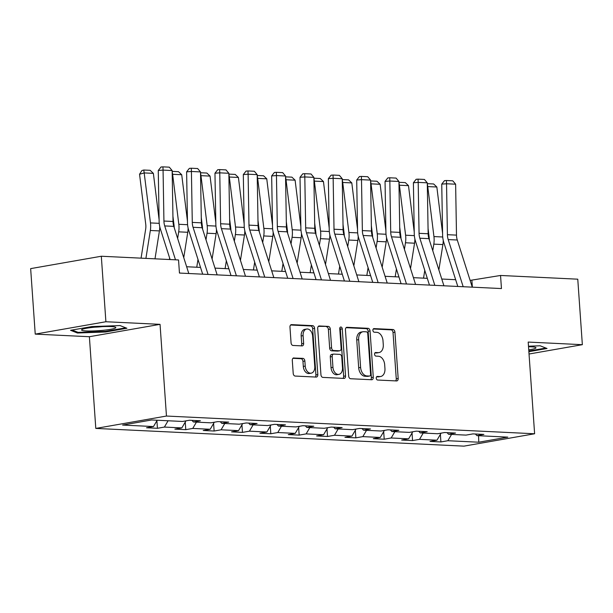 <?xml version="1.0" encoding="UTF-8"?>
<svg xmlns="http://www.w3.org/2000/svg" width="613" height="613" viewBox="0 0 613 613"><rect width="100%" height="100%" fill="white"/><g stroke="black" fill="none" stroke-linecap="round" stroke-linejoin="round"><path stroke-width="0.92" d="M376.244 378.175A1.816 1.234 80.1 0 0 377.616 380.029L396.565 380.941A2.598 1.762 80.1 0 0 396.833 380.926A2.598 1.762 80.1 0 0 398.174 378.459L394.933 332.169A2.598 1.762 80.1 0 0 392.971 329.51L374.022 328.599A1.816 1.234 80.1 0 0 373.83 328.614A1.816 1.234 80.1 0 0 372.896 330.338A1.816 1.234 80.1 0 0 374.275 332.2L376.727 332.323A8.298 5.64 80.1 0 1 383.01 340.82L383.278 344.682A8.298 5.64 80.1 0 1 379.003 352.582A8.298 5.64 80.1 0 1 378.144 352.636L375.692 352.513A1.816 1.234 80.1 0 0 375.508 352.529A1.816 1.234 80.1 0 0 374.566 354.26A1.816 1.234 80.1 0 0 375.945 356.115L378.397 356.237A8.298 5.64 80.1 0 1 384.68 364.743L384.949 368.597A8.298 5.64 80.1 0 1 380.673 376.497A8.298 5.64 80.1 0 1 379.815 376.551L377.363 376.436A1.816 1.234 80.1 0 0 377.179 376.443A1.816 1.234 80.1 0 0 376.244 378.175M293.903 357.931A2.598 1.762 80.1 0 0 293.635 357.954A2.598 1.762 80.1 0 0 292.294 360.421L293.206 373.409A2.598 1.762 80.1 0 0 295.167 376.06L316.216 377.079A2.598 1.762 80.1 0 0 316.484 377.056A2.598 1.762 80.1 0 0 317.818 374.589L314.584 328.3A2.598 1.762 80.1 0 0 312.615 325.649L291.573 324.629A2.598 1.762 80.1 0 0 291.305 324.645A2.598 1.762 80.1 0 0 289.964 327.12L291.06 342.805A2.598 1.762 80.1 0 0 293.029 345.464L302.033 345.893A2.598 1.762 80.1 0 0 302.301 345.878A2.598 1.762 80.1 0 0 303.642 343.41L303.098 335.633A6.942 4.712 80.1 0 1 306.669 329.028A6.942 4.712 80.1 0 1 312.638 336.093L314.768 366.566A6.942 4.712 80.1 0 1 311.197 373.164A6.942 4.712 80.1 0 1 305.228 366.107L304.868 361.026A2.598 1.762 80.1 0 0 302.906 358.367L293.374 358.023M160.047 324.346L105.896 321.741L101.314 256.242L30.65 268.624L35.232 334.116L89.383 336.721L95.797 428.418L166.46 416.043L160.047 324.346L89.383 336.721M529.034 354.015L582.35 344.682L528.199 342.069L534.613 433.766L166.46 416.043M582.35 344.682L577.768 279.183L500.545 275.467L470.117 280.394M101.314 256.242L178.544 259.958L179.456 273.061L501.457 288.562L500.545 275.467M348.674 376.075A2.598 1.762 80.1 0 0 350.636 378.734L371.685 379.746A2.598 1.762 80.1 0 0 371.953 379.731A2.598 1.762 80.1 0 0 373.286 377.263L370.053 330.974A2.598 1.762 80.1 0 0 368.091 328.315L347.042 327.304A2.598 1.762 80.1 0 0 346.774 327.319A2.598 1.762 80.1 0 0 345.441 329.786L348.674 376.075M343.947 378.413L322.905 377.401A2.598 1.762 80.1 0 1 320.936 374.742L317.703 328.453A2.598 1.762 80.1 0 1 319.036 325.986A2.598 1.762 80.1 0 1 319.304 325.97L328.315 326.4A2.598 1.762 80.1 0 1 330.277 329.058L331.587 347.832A2.598 1.762 80.1 0 0 333.556 350.49L339.525 350.774A2.598 1.762 80.1 0 0 339.794 350.759A2.598 1.762 80.1 0 0 341.135 348.291L339.763 328.744A1.816 1.234 80.1 0 1 340.698 327.02A1.816 1.234 80.1 0 1 342.261 328.867L345.556 375.922A2.598 1.762 80.1 0 1 344.215 378.397A2.598 1.762 80.1 0 1 343.947 378.413M95.797 428.418L463.949 446.141L534.613 433.766M157.434 428.295L164.399 427.069L181.846 427.912L174.874 429.131L185.777 429.659L192.75 428.433L210.19 429.276L203.225 430.495L214.129 431.023L221.094 429.805L238.541 430.64L231.568 431.866L242.472 432.387L249.445 431.169L266.885 432.004L259.92 433.23L270.823 433.751L277.789 432.533L295.236 433.368L288.263 434.594L299.167 435.115L306.14 433.897L323.58 434.74L316.614 435.958L327.518 436.479L334.483 435.261L351.931 436.104L344.958 437.322L355.862 437.851L362.835 436.625L380.275 437.467L373.309 438.686L384.213 439.215L391.178 437.988L408.626 438.831L401.653 440.05L412.557 440.578L419.53 439.352L436.969 440.195L430.004 441.414L440.908 441.942L447.873 440.724L478.768 442.211L507.794 437.123L476.906 435.636L483.879 434.418L472.975 433.889L466.003 435.107L448.555 434.272L455.528 433.046L444.624 432.525L437.651 433.743L420.212 432.908L427.184 431.682L416.281 431.161L409.308 432.38L391.86 431.544L398.833 430.318L387.929 429.797L380.957 431.016L363.517 430.173L370.49 428.954L359.586 428.433L352.613 429.652L335.165 428.809L342.138 427.59L331.235 427.062L324.262 428.288L306.822 427.445L313.795 426.227L302.891 425.698L295.918 426.924L278.471 426.081L285.443 424.863L274.54 424.334L267.567 425.56L250.127 424.717L257.1 423.499L246.196 422.97L239.223 424.188L221.776 423.353L228.749 422.127L217.845 421.606L210.872 422.824L193.432 421.989L200.405 420.763L189.501 420.242L182.528 421.46L151.633 419.974L122.608 425.062L153.495 426.548L146.53 427.767L157.434 428.295L156.897 420.725M168.085 420.763L164.399 427.069M185.969 420.863L181.846 427.912M193.432 421.989L191.938 420.357M196.436 422.135L192.75 428.433M214.312 422.227L210.19 429.276M221.776 423.353L220.289 421.721M224.779 423.499L221.094 429.805M242.664 423.591L238.541 430.64M250.127 424.717L248.633 423.085M253.131 424.863L249.445 431.169M271.007 424.955L266.885 432.004M278.471 426.081L276.984 424.457M281.474 426.227L277.789 432.533M299.359 426.319L295.236 433.368M306.822 427.445L305.328 425.82M309.826 427.59L306.14 433.897M327.702 427.682L323.58 434.74M335.165 428.809L333.679 427.184M338.169 428.954L334.483 435.261M356.053 429.046L351.931 436.104M363.517 430.173L362.022 428.548M366.52 430.318L362.835 436.625M384.397 430.41L380.275 437.467M391.86 431.544L390.374 429.912M394.864 431.682L391.178 437.988M412.748 431.782L408.626 438.831M420.212 432.908L418.717 431.276M423.215 433.054L419.53 439.352M441.092 433.146L436.969 440.195M448.555 434.272L447.069 432.64M451.559 434.418L447.873 440.724M478.577 435.713L478.768 442.211M476.906 435.636L475.412 434.004M105.896 321.741L35.232 334.116M455.658 279.704L441.774 279.03M427.307 278.333L413.423 277.666M398.963 276.969L385.079 276.302M370.612 275.605L356.728 274.938M342.269 274.241L328.384 273.574M313.917 272.877L300.033 272.21M285.574 271.513L271.689 270.846M257.222 270.149L243.338 269.475M228.879 268.785L214.994 268.111M200.528 267.414L186.643 266.747M157.181 420.242L153.495 426.548M472.362 287.16L471.895 280.486M440.379 434.372L440.908 441.942M412.028 433.008L412.557 440.578M383.684 431.644L384.213 439.215M355.333 430.28L355.862 437.851M326.99 428.916L327.518 436.479M298.638 427.552L299.167 435.115M270.287 426.181L270.823 433.751M241.943 424.817L242.472 432.387M213.592 423.453L214.129 431.023M185.249 422.089L185.777 429.659M528.873 351.67L547.026 348.49L540.13 345.786L528.49 346.207M70.549 330.3L77.445 333.012L105.62 331.993L126.906 328.261L120.01 325.557L91.835 326.576L70.549 330.3M105.574 331.349L105.62 331.993M77.384 332.1L77.445 333.012M376.589 376.819L377.907 376.888A8.298 5.64 80.1 0 0 378.765 376.834L380.673 376.497M379.003 352.582L377.095 352.919A8.298 5.64 80.1 0 1 376.236 352.973L374.911 352.904M395.615 380.895A2.598 1.762 80.1 0 0 396.259 378.796L393.025 332.507A2.598 1.762 80.1 0 0 391.063 329.848L373.24 328.989M370.735 379.7A2.598 1.762 80.1 0 0 371.378 377.593L368.145 331.311A2.598 1.762 80.1 0 0 366.176 328.652L346.084 327.687M369.47 376.053A1.816 1.234 80.1 0 0 369.662 376.037A1.816 1.234 80.1 0 0 370.597 374.313L367.754 333.679A1.816 1.234 80.1 0 0 366.382 331.825L363.793 331.694A8.298 5.64 80.1 0 0 362.934 331.748A8.298 5.64 80.1 0 0 358.659 339.648L360.605 367.425A8.298 5.64 80.1 0 0 366.888 375.93L369.47 376.053L367.562 376.39A1.816 1.234 80.1 0 0 367.746 376.374A1.816 1.234 80.1 0 0 367.93 376.321M362.934 331.748L361.026 332.085A8.298 5.64 80.1 0 0 356.751 339.985L358.659 339.648M367.562 376.39L364.973 376.259A8.298 5.64 80.1 0 1 358.689 367.762L356.751 339.985M318.354 326.346L328.315 326.4M338.146 351.019A2.598 1.762 80.1 0 1 337.886 351.096A2.598 1.762 80.1 0 1 337.617 351.111L331.641 350.82A2.598 1.762 80.1 0 1 329.679 348.169L328.369 329.396A2.598 1.762 80.1 0 0 326.407 326.737M342.996 378.367A2.598 1.762 80.1 0 0 343.64 376.259L340.353 329.204A1.816 1.234 80.1 0 0 339.863 327.871M332.951 367.31A6.942 4.712 80.1 0 0 338.92 374.374A6.942 4.712 80.1 0 0 342.491 367.769L341.748 357.034A2.598 1.762 80.1 0 0 339.778 354.375L333.801 354.092A2.598 1.762 80.1 0 0 333.541 354.107A2.598 1.762 80.1 0 0 332.2 356.574L332.951 367.31L331.043 367.647A6.942 4.712 80.1 0 0 337.012 374.712L338.92 374.374M331.894 354.421A2.598 1.762 80.1 0 0 331.625 354.437A2.598 1.762 80.1 0 0 330.292 356.912L332.2 356.574M331.043 367.647L330.292 356.912M311.197 373.164L309.281 373.501A6.942 4.712 80.1 0 1 303.312 366.436L302.96 361.356A2.598 1.762 80.1 0 0 300.998 358.705L292.945 358.314M306.669 329.028L304.761 329.357A6.942 4.712 80.1 0 0 301.182 335.962L303.098 335.633M301.083 345.847A2.598 1.762 80.1 0 0 301.726 343.747L301.182 335.962M315.258 377.033A2.598 1.762 80.1 0 0 315.91 374.926L312.668 328.637A2.598 1.762 80.1 0 0 310.707 325.978L290.616 325.013M427.292 183.662L433.644 183.969L436.839 187.011L442.586 233.415M443.23 240.327A19.823 14.375 92.8 0 1 442.9 244.564L438.877 269.927M436.839 187.011L427.751 186.574L433.943 236.572A19.823 14.375 92.8 0 1 433.812 244.127L432.77 250.717M427.292 183.739L427.751 186.574L427.345 186.681M429.353 239.974A13.21 9.586 -87.2 0 0 429.215 237.875L428.058 228.526M423.537 278.156L424.778 270.371M463.183 286.723L448.195 239.576A13.21 9.586 92.8 0 1 447.406 234.687L446.54 183.762L441.743 184.122L442.617 235.055A19.823 14.375 -87.2 0 0 443.789 242.38L457.804 286.463M472.271 287.16L457.275 240.012A13.21 9.586 92.8 0 1 456.493 235.124L455.628 184.199L446.54 183.762L446.41 180.506L452.769 180.812L455.628 184.199M441.743 184.122L444.486 180.651L446.41 180.506M545.876 348.038L528.827 351.027M528.743 349.862A17.179 1.908 176 0 0 535.601 347.441A17.179 1.908 176 0 0 528.529 346.743M86.28 330.936A17.179 1.908 176 0 0 106.624 329.909A17.179 1.908 176 0 0 115.474 327.219A17.179 1.908 176 0 0 111.106 326.583A17.179 1.908 176 0 0 93.843 327.258A17.179 1.908 176 0 0 81.851 329.564A17.179 1.908 176 0 0 86.28 330.936M95 327.15A11.762 1.303 176 0 0 102.118 326.652M125.757 327.809L105.375 331.38L78.073 332.369L72.112 330.032M398.948 182.299L405.293 182.605L408.496 185.647L414.235 232.051M414.886 238.955A19.823 14.375 92.8 0 1 414.549 243.2L410.526 268.563M408.496 185.647L399.408 185.21L405.599 235.208A19.823 14.375 92.8 0 1 405.461 242.763L404.419 249.353M398.948 182.375L399.408 185.21L398.994 185.318M401.002 238.603A13.21 9.586 -87.2 0 0 400.871 236.511L399.707 227.162M395.193 276.792L396.427 269.007M370.597 180.935L376.949 181.241L380.144 184.283L385.891 230.687M386.535 237.591A19.823 14.375 92.8 0 1 386.205 241.836L382.183 267.199M380.144 184.283L371.057 183.839L377.248 233.837A19.823 14.375 92.8 0 1 377.118 241.399L376.075 247.989M370.597 181.004L371.057 183.839L370.65 183.954M372.658 237.239A13.21 9.586 -87.2 0 0 372.52 235.147L371.363 225.791M366.842 275.429L368.076 267.636M434.839 285.359L419.844 238.212A13.21 9.586 92.8 0 1 419.062 233.323L418.196 182.398L413.4 182.758L414.265 233.683A19.823 14.375 -87.2 0 0 415.438 241.016L429.46 285.099M443.919 285.796L428.931 238.649A13.21 9.586 92.8 0 1 428.15 233.76L427.276 182.835L418.196 182.398L418.058 179.142L424.418 179.448L427.276 182.835M413.4 182.758L416.143 179.287L418.058 179.142M406.488 283.988L391.5 236.848A13.21 9.586 92.8 0 1 390.711 231.959L389.845 181.027L385.048 181.394L385.922 232.319A19.823 14.375 -87.2 0 0 387.094 239.652L401.109 283.735M415.576 284.432L400.58 237.285A13.21 9.586 92.8 0 1 399.799 232.396L398.933 181.463L389.845 181.027L389.715 177.778L396.075 178.084L398.933 181.463M385.048 181.394L387.791 177.923L389.715 177.778M342.253 179.571L348.598 179.877L351.801 182.912L357.54 229.323M358.191 236.227A19.823 14.375 92.8 0 1 357.854 240.472L353.831 265.835M351.801 182.912L342.713 182.475L348.904 232.473A19.823 14.375 92.8 0 1 348.766 240.035L347.724 246.625M342.253 179.64L342.713 182.475L342.299 182.59M344.307 235.875A13.21 9.586 -87.2 0 0 344.177 233.783L343.012 224.427M338.499 274.057L339.732 266.272M313.902 178.207L320.254 178.513L323.449 181.548L329.196 227.952M329.84 234.863A19.823 14.375 92.8 0 1 329.51 239.108L325.488 264.471M323.449 181.548L314.362 181.111L320.553 231.109A19.823 14.375 92.8 0 1 320.423 238.672L319.381 245.261M313.902 178.276L314.362 181.111L313.956 181.226M315.963 234.511A13.21 9.586 -87.2 0 0 315.825 232.419L314.668 223.063M310.147 272.693L311.381 264.908M285.558 176.843L291.903 177.149L295.106 180.184L300.845 226.588M301.496 233.499A19.823 14.375 92.8 0 1 301.159 237.744L297.136 263.107M295.106 180.184L286.018 179.747L292.209 229.745A19.823 14.375 92.8 0 1 292.072 237.308L291.029 243.89M285.558 176.912L286.018 179.747L285.604 179.862M287.612 233.147A13.21 9.586 -87.2 0 0 287.482 231.055L286.317 221.699M281.804 271.329L283.037 263.544M378.144 282.624L363.149 235.484A13.21 9.586 92.8 0 1 362.367 230.595L361.501 179.663L356.705 180.023L357.571 230.955A19.823 14.375 -87.2 0 0 358.743 238.288L372.765 282.371M387.224 283.06L372.237 235.921A13.21 9.586 92.8 0 1 371.455 231.032L370.581 180.099L361.501 179.663L361.363 176.414L367.723 176.72L370.581 180.099M356.705 180.023L359.448 176.552L361.363 176.414M349.793 281.26L334.805 234.12A13.21 9.586 92.8 0 1 334.016 229.231L333.15 178.299L328.353 178.659L329.227 229.591A19.823 14.375 -87.2 0 0 330.399 236.924L344.414 280.999M358.881 281.696L343.885 234.557A13.21 9.586 92.8 0 1 343.104 229.668L342.238 178.735L333.15 178.299L333.02 175.042L339.38 175.349L342.238 178.735M328.353 178.659L331.097 175.188L333.02 175.042M321.45 279.896L306.454 232.756A13.21 9.586 92.8 0 1 305.672 227.867L304.807 176.935L300.01 177.295L300.876 228.228A19.823 14.375 -87.2 0 0 302.048 235.561L316.07 279.635M330.53 280.333L315.542 233.193A13.21 9.586 92.8 0 1 314.76 228.304L313.887 177.372L304.807 176.935L304.669 173.678L311.029 173.985L313.887 177.372M300.01 177.295L302.753 173.824L304.669 173.678M293.098 278.532L278.103 231.385A13.21 9.586 92.8 0 1 277.321 226.504L276.455 175.571L271.659 175.931L272.532 226.864A19.823 14.375 -87.2 0 0 273.704 234.197L287.719 278.271M302.186 278.969L287.19 231.829A13.21 9.586 92.8 0 1 286.409 226.94L285.543 176.008L276.455 175.571L276.325 172.314L282.685 172.621L285.543 176.008M271.659 175.931L274.402 172.46L276.325 172.314M264.755 277.168L249.759 230.021A13.21 9.586 92.8 0 1 248.978 225.132L248.112 174.207L243.315 174.567L244.181 225.5A19.823 14.375 -87.2 0 0 245.353 232.825L259.376 276.907M273.835 277.605L258.847 230.457A13.21 9.586 92.8 0 1 258.065 225.576L257.192 174.644L248.112 174.207L247.974 170.95L254.334 171.257L257.192 174.644M243.315 174.567L246.058 171.096L247.974 170.95M236.403 275.804L221.408 228.657A13.21 9.586 92.8 0 1 220.626 223.768L219.761 172.843L214.964 173.203L215.837 224.136A19.823 14.375 -87.2 0 0 217.01 231.461L231.024 275.543M245.491 276.241L230.496 229.093A13.21 9.586 92.8 0 1 229.714 224.205L228.848 173.28L219.761 172.843L219.63 169.586L225.99 169.893L228.848 173.28M214.964 173.203L217.707 169.732L219.63 169.586M257.207 175.479L263.559 175.778L266.755 178.82L272.501 225.224M273.145 232.135A19.823 14.375 92.8 0 1 272.816 236.38L268.793 261.736M266.755 178.82L257.667 178.383L263.858 228.381A19.823 14.375 92.8 0 1 263.728 235.944L262.686 242.526M257.207 175.548L257.667 178.383L257.261 178.498M259.268 231.783A13.21 9.586 -87.2 0 0 259.13 229.683L257.973 220.335M253.453 269.965L254.686 262.18M228.864 174.107L235.208 174.414L238.411 177.456L244.15 223.86M244.802 230.772A19.823 14.375 92.8 0 1 244.464 235.017L240.442 260.372M238.411 177.456L229.323 177.019L235.515 227.017A19.823 14.375 92.8 0 1 235.377 234.58L234.335 241.162M228.864 174.184L229.323 177.019L228.91 177.134M230.917 230.419A13.21 9.586 -87.2 0 0 230.787 228.32L229.622 218.971M225.109 268.601L226.343 260.816M200.512 172.743L206.865 173.05L210.06 176.092L215.807 222.496M216.45 229.408A19.823 14.375 92.8 0 1 216.121 233.645L212.098 259.008M210.06 176.092L200.972 175.655L207.163 225.653A19.823 14.375 92.8 0 1 207.033 233.208L205.991 239.798M200.512 172.82L200.972 175.655L200.566 175.77M202.574 229.055A13.21 9.586 -87.2 0 0 202.436 226.956L201.279 217.607M196.758 267.237L197.991 259.452M172.169 171.379L178.513 171.686L181.716 174.728L187.455 221.132M188.107 228.036A19.823 14.375 92.8 0 1 187.77 232.281L183.747 257.644M181.716 174.728L172.628 174.291L178.82 224.289A19.823 14.375 92.8 0 1 178.682 231.844L177.64 238.434M172.169 171.456L172.628 174.291L172.215 174.398M174.222 227.691A13.21 9.586 -87.2 0 0 174.084 225.592L172.927 216.243M169.418 259.521L169.648 258.088M208.06 274.44L193.064 227.293A13.21 9.586 92.8 0 1 192.283 222.404L191.417 171.479L186.62 171.839L187.486 222.764A19.823 14.375 -87.2 0 0 188.658 230.097L202.681 274.18M217.14 274.877L202.152 227.729A13.21 9.586 92.8 0 1 201.37 222.841L200.497 171.916L191.417 171.479L191.279 168.223L197.639 168.529L200.497 171.916M186.62 171.839L189.363 168.368L191.279 168.223M153.365 173.364L144.277 172.92L139.549 174.23L141.917 170.537L143.81 170.016L150.17 170.322L153.365 173.364L159.112 219.768M159.755 226.672A19.823 14.375 92.8 0 1 159.426 230.917L154.997 258.824M143.81 170.016L150.469 222.917A19.823 14.375 92.8 0 1 150.338 230.48L145.909 258.387M141.074 258.157L145.649 229.27A13.21 9.586 -87.2 0 0 145.741 224.228L139.549 174.23M179.709 273.069L179.387 272.065M175.494 259.812L164.713 225.929A13.21 9.586 92.8 0 1 163.932 221.04L163.066 170.107L158.269 170.475L159.135 221.4A19.823 14.375 -87.2 0 0 160.315 228.733L170.115 259.552M188.796 273.513L173.801 226.366A13.21 9.586 92.8 0 1 173.019 221.477L172.153 170.552L163.066 170.107L162.935 166.859L169.295 167.165L172.153 170.552M158.269 170.475L161.012 167.004L162.935 166.859M377.907 376.888L379.815 376.551M376.236 352.973L378.144 352.636M391.063 329.848L392.971 329.51M393.025 332.507L394.933 332.169M396.259 378.796L398.174 378.459M346.514 327.396L347.042 327.304M366.176 328.652L368.091 328.315M368.145 331.311L370.053 330.974M371.378 377.593L373.286 377.263M358.689 367.762L360.605 367.425M364.973 376.259L366.888 375.93M318.783 326.062L319.304 325.97M328.369 329.396L330.277 329.058M329.679 348.169L331.587 347.832M331.641 350.82L333.556 350.49M337.617 351.111L339.525 350.774M340.353 329.204L342.261 328.867M343.64 376.259L345.556 375.922M300.998 358.705L302.906 358.367M302.96 361.356L304.868 361.026M303.312 366.436L305.228 366.107M301.726 343.747L303.642 343.41M291.045 324.721L291.573 324.629M310.707 325.978L312.615 325.649M312.668 328.637L314.584 328.3M315.91 374.926L317.818 374.589M442.716 236.993L433.943 236.572M442.9 244.564L433.812 244.127M448.195 239.576L457.275 240.012M447.406 234.687L456.493 235.124M414.373 235.63L405.599 235.208M414.549 243.2L405.461 242.763M386.021 234.266L377.248 233.837M386.205 241.836L377.118 241.399M419.844 238.212L428.931 238.649M419.062 233.323L428.15 233.76M391.5 236.848L400.58 237.285M390.711 231.959L399.799 232.396M357.678 232.894L348.904 232.473M357.854 240.472L348.766 240.035M329.327 231.53L320.553 231.109M329.51 239.108L320.423 238.672M300.975 230.166L292.209 229.745M301.159 237.744L292.072 237.308M363.149 235.484L372.237 235.921M362.367 230.595L371.455 231.032M334.805 234.12L343.885 234.557M334.016 229.231L343.104 229.668M306.454 232.756L315.542 233.193M305.672 227.867L314.76 228.304M278.103 231.385L287.19 231.829M277.321 226.504L286.409 226.94M249.759 230.021L258.847 230.457M248.978 225.132L258.065 225.576M221.408 228.657L230.496 229.093M220.626 223.768L229.714 224.205M272.632 228.802L263.858 228.381M272.816 236.38L263.728 235.944M244.281 227.438L235.515 227.017M244.464 235.017L235.377 234.58M215.937 226.074L207.163 225.653M216.121 233.645L207.033 233.208M187.586 224.71L178.82 224.289M187.77 232.281L178.682 231.844M193.064 227.293L202.152 227.729M192.283 222.404L201.37 222.841M159.242 223.347L150.469 222.917M159.426 230.917L150.338 230.48M164.713 225.929L173.801 226.366M163.932 221.04L173.019 221.477M367.746 376.374L369.662 376.037M337.886 351.096L339.794 350.759M331.625 354.437L333.541 354.107"/></g></svg>
